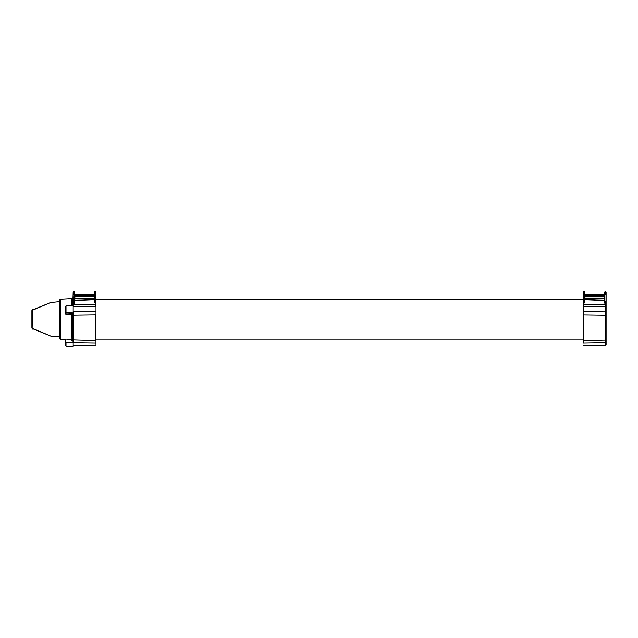 <?xml version="1.0" encoding="UTF-8"?>
<svg xmlns="http://www.w3.org/2000/svg" width="638" height="638" viewBox="0 0 638 638"><rect width="100%" height="100%" fill="white"/><g stroke="black" fill="none" stroke-linecap="round" stroke-linejoin="round"><path stroke-width="0.96" d="M95.987 298.018L95.987 303.265L95.692 294.589L95.684 306.535L73.37 306.742L73.171 304.964L73.171 346.346L66.009 346.091L65.626 342.51L65.626 345.7M95.987 342.869L95.987 340.485L95.987 342.869M95.987 291.957L95.987 292.85L95.987 291.957M72.971 341.785L73.37 342.829L95.987 343.148L95.987 303.265L95.046 303.082L94.799 301.495L94.416 301.814L95.046 303.082L94.863 291.757L95.692 291.654M73.171 341.737L73.37 342.829L74.16 342.837M72.7 305.666L73.171 292.005L73.171 301.224M73.171 297.396L73.171 292.005M95.987 299.07L95.987 297.627L95.987 299.07M95.987 343.148L95.987 311.472M94.233 294.971L94.727 298.424L94.623 294.573L74.917 294.971L74.279 291.797L74.096 304.015L74.774 302.643L74.359 302.332L73.362 304.828L95.676 304.533L95.987 307.101M95.987 297.141L95.987 297.627M94.863 291.757L94.767 292.786L95.692 292.555L95.692 294.517L95.987 292.85M95.987 296.782L95.987 296.064M74.518 292.029L74.367 294.517L73.37 294.517L73.362 291.797L74.279 291.797M95.987 306.83L95.987 314.949M73.171 315.196L95.676 314.885L95.987 345.166M73.37 342.829L73.37 311.838L72.971 312.197M73.171 312.397L73.37 311.838L95.987 311.551M74.774 302.643L74.917 294.971M74.518 294.573L74.813 300.546L94.352 299.756L94.416 301.814M73.171 294.517L73.37 301.224L74.367 301.184L74.359 302.332L74.415 300.259L74.813 300.546M94.328 298.026L74.431 298.424L94.727 298.424M94.36 299.756L94.32 298.026L94.799 301.495L94.791 300.179L95.987 300.147M74.431 298.839L94.735 299.238M94.767 292.786L94.791 300.179M94.799 291.765L94.623 294.573M94.344 299.661L74.821 300.386M73.171 306.726L95.684 306.535M73.171 297.866L73.171 305.65L66.009 305.897L66.009 314.462L65.243 313.713L65.243 308.042L66.009 307.388M66.009 339.097L71.974 339.568A0.797 0.774 39 0 0 72.684 340.277L73.171 340.708L71.6 340.58L71.942 339.599A0.797 0.67 45.3 0 0 72.596 340.301L71.6 340.58L71.592 339.209L70.802 339.193M72.596 314.071L71.942 314.351L71.6 313.729L72.7 314.351L72.596 340.301M73.171 314.175L66.009 314.462M71.974 339.568L71.974 314.454M32.642 329.104L31.9 328.004L32.658 329.112C57.372 338.754 57.372 338.754 32.658 329.112C57.372 338.754 57.372 338.754 32.658 329.112L32.69 328.434A0.797 0.423 180 0 1 31.9 328.004L31.9 310.586L32.658 309.478C57.372 299.836 57.372 299.836 32.658 309.478C57.372 299.836 57.372 299.836 32.658 309.478L32.634 309.486M32.69 328.434L51.702 336.489L32.937 328.817L32.69 310.164A0.797 0.423 180 0 0 31.9 310.586L32.618 309.494L32.69 310.164L51.702 302.101L32.937 309.773M50.928 336.17L32.937 328.817M50.593 302.556L59.677 301.638L59.677 336.952L59.286 302.037M65.626 342.51L65.626 339.855M65.243 308.042L65.243 313.713M73.171 312.963L65.626 312.373L66.009 314.008L73.171 313.721M65.626 312.373L65.626 306.599M60.259 299.262L60.259 339.328L59.677 338.738L59.677 299.86L60.259 299.262L71.974 298.616L71.974 305.69M604.752 294.573L604.84 298.424L604.433 298.751L604.353 294.971L604.752 292.029L604.904 294.517L604.752 292.029L605.55 291.797L606.1 292.348L606.1 344.679L606.1 342.766L583.284 343.148L583.284 306.83L583.587 311.783L605.51 311.838L605.51 306.726L583.587 306.535L583.595 304.533L605.526 304.82L604.497 302.643L604.433 298.751L584.95 298.751L584.575 294.644L604.353 294.971M585.038 294.971L584.942 298.026L604.433 298.026M584.536 299.238L604.84 298.839L604.457 300.546L584.918 299.756L584.95 298.026L584.855 301.814L584.225 303.082L584.408 291.757L583.579 291.654L583.579 292.555L584.264 292.555L584.352 291.757M584.918 299.661L604.449 300.386M604.497 302.643L604.912 302.332L604.856 300.259L604.457 300.546M604.904 301.184L604.904 294.517M584.942 298.026L584.544 298.424M584.639 294.573L584.408 291.757L584.48 294.517L583.579 294.517L583.284 303.265L584.225 303.082L584.472 301.495L584.48 300.179L583.579 300.147L583.284 304.733L583.579 291.654M584.91 299.756L584.855 301.814M606.1 301.87L605.55 301.327L606.1 301.87L605.55 301.327L606.1 301.87L606.1 304.454A0.598 0.423 0 0 0 605.526 304.031L605.502 301.208M606.1 307.356L605.51 306.726L605.526 304.82A0.598 0.399 0 0 1 606.1 305.227L606.1 307.325A0.598 0.59 -0 0 0 605.51 306.734L583.587 306.535M583.284 311.551L583.284 343.148M606.1 344.679L605.51 345.27L605.111 311.838M606.1 298.185L606.1 297.404M583.284 314.949L606.1 315.268L606.1 342.766M604.88 292.786L605.55 292.555L605.55 294.517L606.1 294.517L606.1 292.348M583.284 342.869L583.284 340.485L583.579 342.821M583.284 311.472L583.571 314.566M583.284 296.782L583.284 297.627M583.284 294.517L583.579 292.555L583.284 294.517M605.51 342.829L605.111 342.837M584.504 292.786L584.408 291.757M94.791 294.517L95.692 294.589M73.171 339.918L95.987 340.604M73.171 292.746L74.391 292.786M74.439 298.424L74.837 298.026M74.415 296.59L94.743 296.59M74.439 295.099L94.711 295.107M74.463 294.628L94.695 294.644M74.367 301.184L74.367 294.517M72.7 340.245A0.797 0.774 -0 0 1 71.974 339.552L71.592 314.59L72.7 314.351M71.592 305.706L71.592 298.967M73.171 342.51L66.009 342.51L66.009 346.091M604.824 295.099L584.552 295.107M584.528 296.59L604.856 296.59M604.832 298.424L604.84 298.839M604.808 294.628L584.575 294.644M584.48 294.517L584.48 300.179M606.1 293.097A0.55 0.542 180 0 0 605.55 292.555L605.55 291.797M583.284 340.604L605.526 340.118A0.598 0.574 180 0 0 606.1 339.544M606.1 311.328A0.598 0.502 180 0 1 605.51 311.838M73.171 345.27L95.684 345.461M583.284 299.453L95.987 299.453M583.284 339.137L95.987 339.137M72.7 297.906L71.974 298.616M59.286 336.553L51.423 336.433M66.009 305.897L65.626 306.296M60.259 339.328L65.243 339.464M605.51 345.27L583.587 345.461"/></g></svg>
